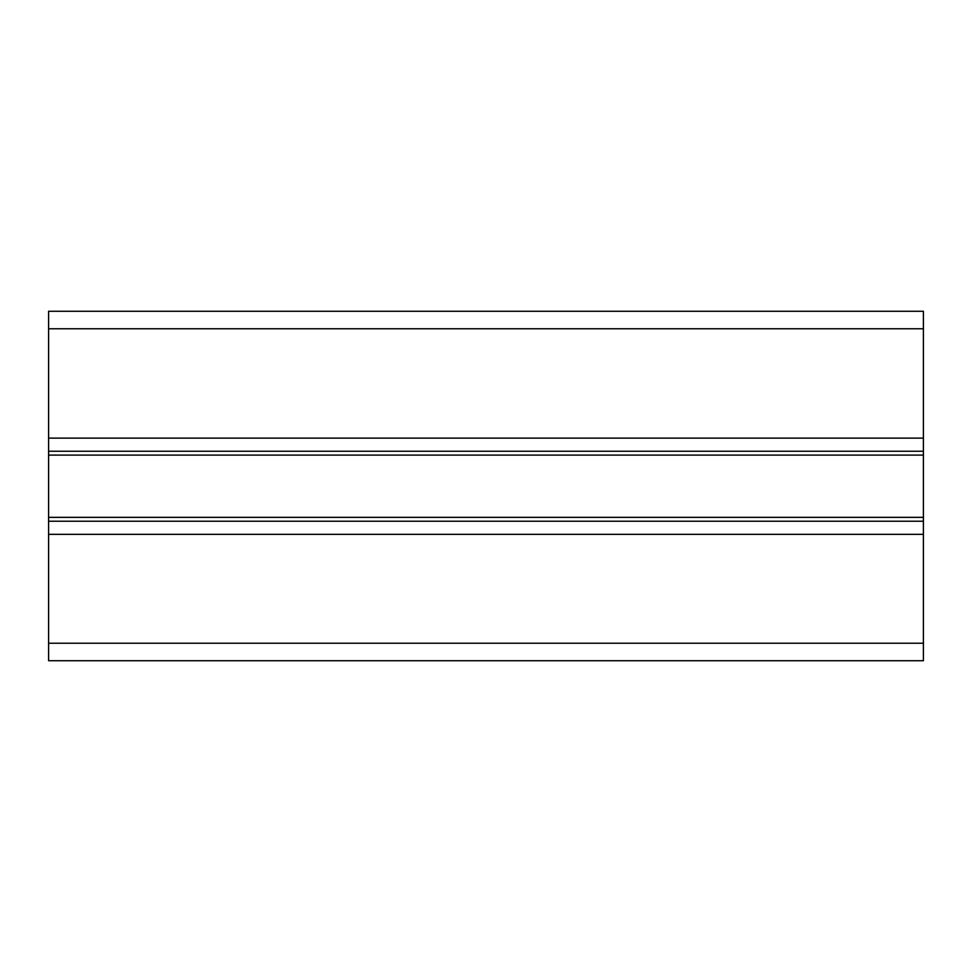 <?xml version="1.0" encoding="UTF-8"?>
<svg xmlns="http://www.w3.org/2000/svg" width="972" height="972" viewBox="0 0 972 972"><rect width="100%" height="100%" fill="white"/><g stroke="black" fill="none" stroke-linecap="round" stroke-linejoin="round"><path stroke-width="1.46" d="M923.4 451.239L923.4 660.729L48.6 660.729L48.6 521.223L923.4 521.223L48.6 521.223L48.6 311.271L923.4 311.271L923.4 451.239L48.6 451.239M923.4 534.345L48.6 534.345M923.4 643.233L48.6 643.233M923.4 328.767L48.6 328.767M923.4 438.117L48.6 438.117M923.4 455.103L48.6 455.103M923.4 517.347L48.6 517.347"/></g></svg>
